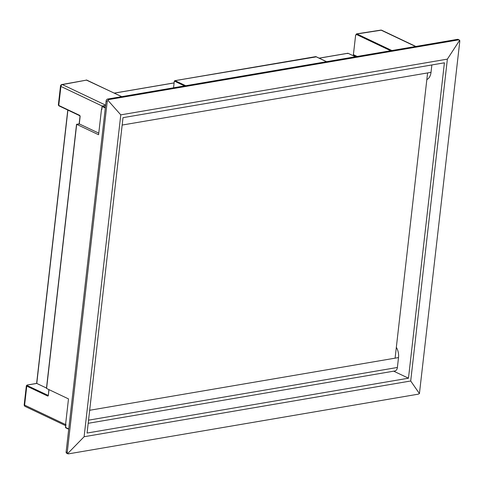 <?xml version="1.0" encoding="UTF-8"?>
<svg xmlns="http://www.w3.org/2000/svg" width="484" height="484" viewBox="0 0 484 484"><rect width="100%" height="100%" fill="white"/><g stroke="black" fill="none" stroke-linecap="round" stroke-linejoin="round"><path stroke-width="0.73" d="M67.905 110.098L36.766 383.431L36.875 382.723L36.766 383.431L46.494 388.053M355.395 56.767L348.014 53.264L319.204 58.183M393.686 371.174L408.478 378.198L444.409 62.811L123.009 117.66L87.078 433.041L408.478 378.198M431.855 64.953L431.014 72.346A11.18 7.187 80.3 0 1 426.84 79.57M88.185 423.306L394.92 370.962A5.161 3.315 -99.7 0 0 397.388 367.465L398.52 357.573A11.18 7.187 -99.7 0 0 396.336 347.331M68.752 428.921L65.594 427.42L65.945 424.341L65.612 424.184L68.492 398.889L46.585 388.483L76.678 124.34L98.591 134.746L101.471 109.451L101.828 109.39M68.353 453.883L67.621 453.629L68.353 453.883L418.321 394.157L419.422 393.589L459.8 41.261L459.685 40.239L447.373 59.127L120.782 114.859L107.878 100.279L107.236 101.428L67.24 452.479L67.621 453.629L84.113 436.731L410.704 380.993L419.422 393.589M107.236 101.428L106.123 100.896L66.126 451.953L67.24 452.479M458.687 39.857L457.574 39.331A1.718 1.198 -64.6 0 1 458.124 39.398L459.685 40.239L458.687 39.857L108.718 99.583L107.878 100.279M457.574 39.331L107.605 99.057L108.718 99.583M67.845 453.835L66.689 453.284A1.718 1.198 -64.6 0 1 66.126 451.953M106.123 100.896A1.718 1.198 -64.6 0 1 107.605 99.057M184.543 85.922L174.325 81.07L173.562 87.798M98.772 133.154L79.273 123.898L76.678 124.6M79.279 124.158L80.108 116.602A1.035 0.665 -99.7 0 0 79.551 115.313L58.752 105.433L60.917 86.442A1.718 1.198 -64.6 0 1 62.388 84.603L105.639 105.143M174.325 81.07L175.105 80.677L185.729 85.722M326.585 61.686L315.889 56.604L174.803 80.683L315.87 56.918M347.476 53.615L348.014 53.264M395.101 358.154L427.596 72.927M36.766 383.431L27.352 385.04A1.204 0.381 6.5 0 0 27.219 385.566L48.17 395.416M105.312 108.023L102.154 106.528L101.803 109.608M174.113 82.939L114.357 93.14M105.603 105.458L102.602 105.972L105.391 107.303M326.494 61.698L315.87 56.658M410.704 380.993L447.373 59.127M120.782 114.859L84.113 436.731M102.221 106.056L60.917 86.442A1.718 0.544 -173.5 0 1 60.506 86.025L58.346 105.016A1.718 0.544 6.5 0 0 58.752 105.433A0.514 0.363 -64.6 0 0 58.921 105.833L79.721 115.712A0.514 0.363 -64.6 0 1 79.551 115.313M121.641 96.661L86.721 80.078L62.388 84.603A1.718 1.101 79.5 0 0 61.904 84.531A1.718 1.718 0 0 0 60.506 86.025M415.562 46.5L381.217 30.196L356.968 33.959L391.883 50.542M390.697 50.747L356.514 34.515L355.607 35.278L353.405 54.65L357.21 56.459M48.999 389.632L48.352 395.337A1.035 0.665 -99.7 0 1 47.571 395.991L26.771 386.117L24.611 405.108L65.77 424.656M87.017 80.217A0.514 0.363 115.4 0 0 86.721 80.078L61.904 84.531M356.424 33.904L356.968 33.959A0.514 0.363 115.4 0 0 356.514 34.515M415.847 46.452L381.755 30.262A1.718 1.198 -64.6 0 0 381.217 30.196A1.718 1.113 -98.8 0 0 380.751 30.117L356.502 33.886L355.607 35.278M25.168 406.439A1.718 1.198 -64.6 0 1 24.611 405.108A1.718 0.544 6.5 0 1 24.2 404.691A1.718 1.718 0 0 0 25.168 406.439L65.655 425.666M27.219 385.566A0.514 0.363 115.4 0 0 26.771 386.117A1.718 0.544 -173.5 0 1 26.366 385.7L24.2 404.691M27.352 385.04A0.514 0.333 -99.7 0 0 27.037 385.143M48.376 395.119L48.158 395.464A0.514 0.333 80.3 0 1 48.019 395.44A0.514 0.363 115.4 0 0 47.571 395.991M48.872 389.572L48.352 395.337M79.884 115.73A0.514 0.363 -64.6 0 1 79.721 115.712L79.987 116.475L79.14 123.874M59.09 105.857A0.514 0.363 -64.6 0 1 58.921 105.833L58.346 105.016M65.812 424.28L65.473 427.299A0.514 0.514 0 0 0 65.763 427.82A0.514 0.363 115.4 0 1 65.594 427.42L65.618 427.203M68.716 429.223L65.763 427.82A0.514 0.363 115.4 0 0 65.927 427.844M102.209 106.298L102.154 106.528A0.514 0.363 115.4 0 1 102.602 105.972A0.514 0.333 -99.7 0 0 102.209 106.298M86.237 80.005L121.738 96.643M353.737 55.067A0.514 0.363 -64.6 0 1 353.405 54.65L353.278 54.523A0.514 0.514 0 0 0 353.568 55.049L356.714 56.543M353.429 54.432L355.649 35.054M431.014 72.346L122.168 125.053M397.388 367.465L88.542 420.166M398.52 357.573L89.673 410.275M381.755 30.262A1.718 1.718 0 0 0 380.751 30.117M36.711 383.395L27.207 385.016L26.366 385.7M76.539 124.346L46.476 388.228M79.17 123.868L76.569 124.309M105.603 105.415L102.457 105.954A0.514 0.514 0 0 0 102.033 106.401L101.682 109.481M36.657 383.183L67.778 110.037M114.284 93.103L174.119 82.891M319.131 58.147L347.857 53.246"/></g></svg>
